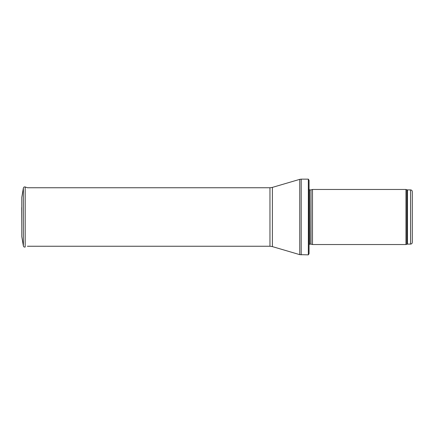 <?xml version="1.0" encoding="UTF-8"?>
<svg xmlns="http://www.w3.org/2000/svg" width="434" height="434" viewBox="0 0 434 434"><rect width="100%" height="100%" fill="white"/><g stroke="black" fill="none" stroke-linecap="round" stroke-linejoin="round"><path stroke-width="0.65" d="M410.58 244.103L410.58 189.897C411.622 190 412.197 190.575 412.3 191.622L412.3 242.378C412.197 243.425 411.622 244 410.58 244.103L407.439 244.103L405.958 244.532L312.502 244.532L312.502 189.468L405.958 189.468L405.958 244.532M310.983 244.125L310.983 189.875L310.804 244.103L312.502 244.532M310.804 244.103L309.057 244.304M308.346 254.856L308.346 179.144L309.057 180.349L309.057 253.651L308.346 254.856L299.742 254.644L272.389 246.604L269.964 246.252L27.396 246.252M21.787 197.459L23.371 188.036L21.787 197.448L21.787 236.552L23.371 245.964L23.371 188.036C23.648 187.119 24.255 186.766 25.188 186.967L25.188 247.033C24.255 247.234 23.648 246.881 23.371 245.964M21.7 207.495L21.787 226.873M410.58 189.897L407.439 189.897L407.439 244.103M407.439 189.897L406.853 189.794L406.853 244.206M310.804 189.897L309.545 189.897L309.545 244.103M308.346 179.144L301.196 179.144L301.196 254.856M269.964 246.252L269.964 187.748L272.389 187.396L299.742 179.356L299.742 254.644M272.389 187.396L272.389 246.604M406.853 189.794L405.958 189.468M310.983 189.875L312.502 189.468M309.545 189.897L308.862 189.213M299.742 179.356L301.196 179.144M269.964 187.748L27.396 187.748L25.188 186.967"/></g></svg>
